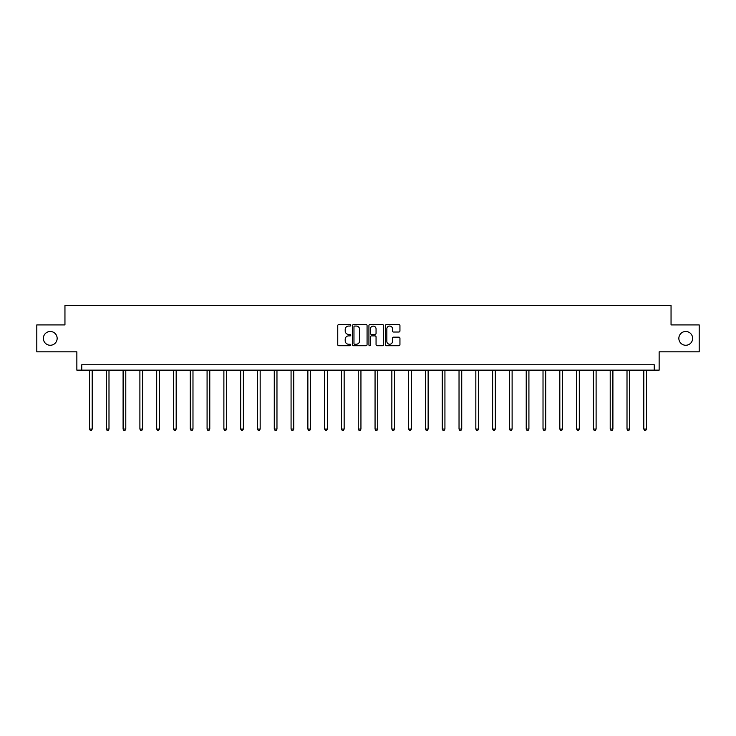 <?xml version="1.0" encoding="UTF-8"?>
<svg xmlns="http://www.w3.org/2000/svg" width="736" height="736" viewBox="0 0 736 736"><rect width="100%" height="100%" fill="white"/><g stroke="black" fill="none" stroke-linecap="round" stroke-linejoin="round"><path stroke-width="1.1" d="M678.85 338.376A6.891 6.891 0 0 0 685.74 345.267A6.891 6.891 0 0 0 692.631 338.376A6.891 6.891 0 0 0 685.74 331.485A6.891 6.891 0 0 0 678.85 338.376M43.369 338.376A6.891 6.891 0 0 0 50.26 345.267A6.891 6.891 0 0 0 57.15 338.376A6.891 6.891 0 0 0 50.26 331.485A6.891 6.891 0 0 0 43.369 338.376M350.768 325.321A0.736 0.736 0 0 0 350.032 324.576L338.808 324.576A1.058 1.058 0 0 0 337.75 325.634L337.75 344.66A1.058 1.058 0 0 0 338.808 345.718L350.032 345.718A0.736 0.736 0 0 0 350.768 344.982A0.736 0.736 0 0 0 350.032 344.236L348.579 344.236A3.386 3.386 0 0 1 345.202 340.86L345.202 339.268A3.386 3.386 0 0 1 348.579 335.892L350.032 335.892A0.736 0.736 0 0 0 350.768 335.147A0.736 0.736 0 0 0 350.032 334.411L348.579 334.411A3.386 3.386 0 0 1 345.202 331.025L345.202 329.443A3.386 3.386 0 0 1 348.579 326.057L350.032 326.057A0.736 0.736 0 0 0 350.768 325.321M36.8 324.916L36.8 351.836L76.857 351.836L76.857 370.144L659.143 370.144L659.143 351.836L699.2 351.836L699.2 324.916L671.048 324.916L671.048 305.541L64.952 305.541L64.952 324.916L36.8 324.916M398.884 332.028A1.058 1.058 0 0 0 399.942 330.97L399.942 325.634A1.058 1.058 0 0 0 398.884 324.576L386.418 324.576A1.058 1.058 0 0 0 385.36 325.634L385.36 344.66A1.058 1.058 0 0 0 386.418 345.718L398.884 345.718A1.058 1.058 0 0 0 399.942 344.66L399.942 338.21A1.058 1.058 0 0 0 398.884 337.162L393.548 337.162A1.058 1.058 0 0 0 392.49 338.21L392.49 341.412A2.824 2.824 0 0 1 389.666 344.236A2.824 2.824 0 0 1 386.842 341.412L386.842 328.891A2.824 2.824 0 0 1 389.666 326.057A2.824 2.824 0 0 1 392.49 328.891L392.49 330.97A1.058 1.058 0 0 0 393.548 332.028L398.884 332.028M654.249 370.144L654.249 364.762L81.751 364.762L81.751 370.144M367.071 325.634A1.058 1.058 0 0 0 366.022 324.576L353.547 324.576A1.058 1.058 0 0 0 352.489 325.634L352.489 344.66A1.058 1.058 0 0 0 353.547 345.718L366.022 345.718A1.058 1.058 0 0 0 367.071 344.66L367.071 325.634M369.978 324.576L382.453 324.576A1.058 1.058 0 0 1 383.511 325.634L383.511 344.66A1.058 1.058 0 0 1 382.453 345.718L377.117 345.718A1.058 1.058 0 0 1 376.059 344.66L376.059 336.95A1.058 1.058 0 0 0 375.001 335.892L371.459 335.892A1.058 1.058 0 0 0 370.401 336.95L370.401 344.982A0.736 0.736 0 0 1 369.665 345.718A0.736 0.736 0 0 1 368.929 344.982L368.929 325.634A1.058 1.058 0 0 1 369.978 324.576M354.706 326.057A0.736 0.736 0 0 0 353.97 326.802L353.97 343.5A0.736 0.736 0 0 0 354.706 344.236L356.242 344.236A3.386 3.386 0 0 0 359.628 340.86L359.628 329.443A3.386 3.386 0 0 0 356.242 326.057L354.706 326.057M376.059 328.937A2.824 2.824 0 0 0 373.235 326.112A2.824 2.824 0 0 0 370.401 328.937L370.401 333.353A1.058 1.058 0 0 0 371.459 334.411L375.001 334.411A1.058 1.058 0 0 0 376.059 333.353L376.059 328.937M89.507 370.144L89.507 429.06L92.193 429.06L92.193 370.144M92.193 429.06L91.393 430.459L90.316 430.459L89.507 429.06M106.306 370.144L106.306 429.06L108.992 429.06L108.992 370.144M108.992 429.06L108.183 430.459L107.106 430.459L106.306 429.06M123.096 370.144L123.096 429.06L125.792 429.06L125.792 370.144M125.792 429.06L124.982 430.459L123.906 430.459L123.096 429.06M139.895 370.144L139.895 429.06L142.591 429.06L142.591 370.144M142.591 429.06L141.781 430.459L140.705 430.459L139.895 429.06M156.694 370.144L156.694 429.06L159.381 429.06L159.381 370.144M159.381 429.06L158.58 430.459L157.504 430.459L156.694 429.06M173.494 370.144L173.494 429.06L176.18 429.06L176.18 370.144M176.18 429.06L175.37 430.459L174.294 430.459L173.494 429.06M190.284 370.144L190.284 429.06L192.979 429.06L192.979 370.144M192.979 429.06L192.17 430.459L191.093 430.459L190.284 429.06M207.083 370.144L207.083 429.06L209.778 429.06L209.778 370.144M209.778 429.06L208.969 430.459L207.892 430.459L207.083 429.06M223.882 370.144L223.882 429.06L226.568 429.06L226.568 370.144M226.568 429.06L225.768 430.459L224.692 430.459L223.882 429.06M240.681 370.144L240.681 429.06L243.368 429.06L243.368 370.144M243.368 429.06L242.558 430.459L241.482 430.459L240.681 429.06M257.471 370.144L257.471 429.06L260.167 429.06L260.167 370.144M260.167 429.06L259.357 430.459L258.281 430.459L257.471 429.06M274.27 370.144L274.27 429.06L276.966 429.06L276.966 370.144M276.966 429.06L276.156 430.459L275.08 430.459L274.27 429.06M291.07 370.144L291.07 429.06L293.756 429.06L293.756 370.144M293.756 429.06L292.956 430.459L291.879 430.459L291.07 429.06M307.869 370.144L307.869 429.06L310.555 429.06L310.555 370.144M310.555 429.06L309.746 430.459L308.669 430.459L307.869 429.06M324.659 370.144L324.659 429.06L327.354 429.06L327.354 370.144M327.354 429.06L326.545 430.459L325.468 430.459L324.659 429.06M341.458 370.144L341.458 429.06L344.154 429.06L344.154 370.144M344.154 429.06L343.344 430.459L342.268 430.459L341.458 429.06M358.257 370.144L358.257 429.06L360.944 429.06L360.944 370.144M360.944 429.06L360.143 430.459L359.067 430.459L358.257 429.06M375.056 370.144L375.056 429.06L377.743 429.06L377.743 370.144M377.743 429.06L376.933 430.459L375.857 430.459L375.056 429.06M391.846 370.144L391.846 429.06L394.542 429.06L394.542 370.144M394.542 429.06L393.732 430.459L392.656 430.459L391.846 429.06M408.646 370.144L408.646 429.06L411.341 429.06L411.341 370.144M411.341 429.06L410.532 430.459L409.455 430.459L408.646 429.06M425.445 370.144L425.445 429.06L428.131 429.06L428.131 370.144M428.131 429.06L427.331 430.459L426.254 430.459L425.445 429.06M442.244 370.144L442.244 429.06L444.93 429.06L444.93 370.144M444.93 429.06L444.121 430.459L443.044 430.459L442.244 429.06M459.034 370.144L459.034 429.06L461.73 429.06L461.73 370.144M461.73 429.06L460.92 430.459L459.844 430.459L459.034 429.06M475.833 370.144L475.833 429.06L478.529 429.06L478.529 370.144M478.529 429.06L477.719 430.459L476.643 430.459L475.833 429.06M492.632 370.144L492.632 429.06L495.319 429.06L495.319 370.144M495.319 429.06L494.518 430.459L493.442 430.459L492.632 429.06M509.432 370.144L509.432 429.06L512.118 429.06L512.118 370.144M512.118 429.06L511.308 430.459L510.232 430.459L509.432 429.06M526.222 370.144L526.222 429.06L528.917 429.06L528.917 370.144M528.917 429.06L528.108 430.459L527.031 430.459L526.222 429.06M543.021 370.144L543.021 429.06L545.716 429.06L545.716 370.144M545.716 429.06L544.907 430.459L543.83 430.459L543.021 429.06M559.82 370.144L559.82 429.06L562.506 429.06L562.506 370.144M562.506 429.06L561.706 430.459L560.63 430.459L559.82 429.06M576.619 370.144L576.619 429.06L579.306 429.06L579.306 370.144M579.306 429.06L578.496 430.459L577.42 430.459L576.619 429.06M593.409 370.144L593.409 429.06L596.105 429.06L596.105 370.144M596.105 429.06L595.295 430.459L594.219 430.459L593.409 429.06M610.208 370.144L610.208 429.06L612.904 429.06L612.904 370.144M612.904 429.06L612.094 430.459L611.018 430.459L610.208 429.06M627.008 370.144L627.008 429.06L629.694 429.06L629.694 370.144M629.694 429.06L628.894 430.459L627.817 430.459L627.008 429.06M643.807 370.144L643.807 429.06L646.493 429.06L646.493 370.144M646.493 429.06L645.684 430.459L644.607 430.459L643.807 429.06"/></g></svg>
